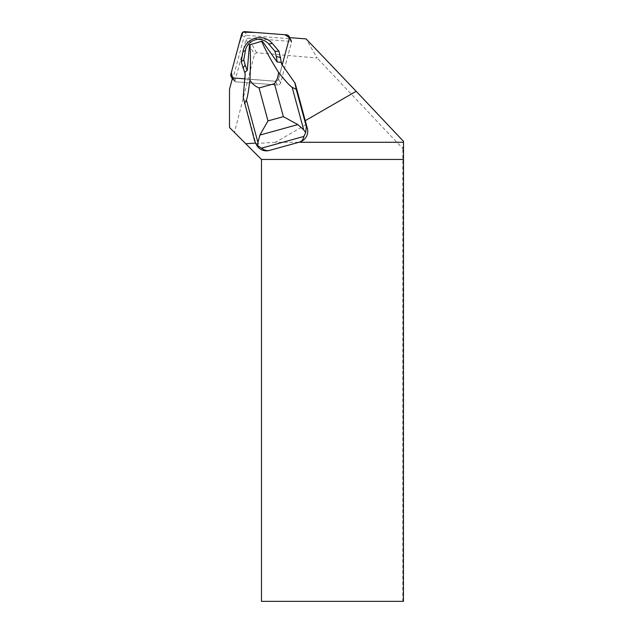 <?xml version="1.0" encoding="UTF-8"?>
<svg xmlns="http://www.w3.org/2000/svg" width="633" height="633" viewBox="0 0 633 633"><rect width="100%" height="100%" fill="white"/><g stroke="black" fill="none" stroke-linecap="round" stroke-linejoin="round"><path stroke-width="0.47" stroke-dasharray="3.17 2.37" d="M246.997 35.424L288.909 38.653A2.967 2.936 150 0 1 291.512 42.316L280.656 82.836A2.967 2.936 150 0 1 277.539 85.036L235.626 81.815A2.967 2.936 150 0 1 233.023 78.152L243.879 37.632A2.967 2.936 150 0 1 246.997 35.424L244.813 31.65M233.45 78.041L235.626 81.815L277.539 85.036L275.355 81.261L232.548 77.827A2.967 2.936 -30 0 0 233.45 78.041L275.355 81.261A2.967 2.936 -30 0 0 278.473 79.062L289.328 38.542A2.967 2.936 -30 0 0 289.423 37.616L278.931 77.353L275.347 81.261A2.967 2.936 -30 0 0 278.473 79.062L280.656 82.836A2.967 2.936 150 0 1 277.539 85.036L275.355 81.261L245.011 78.864L243.389 97.458L255.605 142.567A11.212 11.093 150 0 0 255.748 143.066L255.471 143.09M282.199 64.93L295.089 83.152M403.427 601.35L261.476 601.35L261.476 159.453L234.463 132.439L254.49 54.272L256.626 52.761L317.149 58.03L306.095 38.898M256.626 52.761L248.176 38.122L291.607 41.462L289.384 37.616M306.301 124.479L275.482 142.275L298.895 142.275M403.498 141.341L402.81 148.589L317.149 58.03M402.81 601.35L402.81 148.589M275.482 142.275L255.93 143.556L255.748 143.066M229.502 89.221L229.502 127.478L234.463 132.439M291.607 41.462A2.967 2.936 150 0 1 291.512 42.316L289.328 38.542M233.403 77.97L235.626 81.815A2.967 2.936 150 0 1 234.788 81.625L246.039 39.634L248.176 38.122M282.183 64.985L278.473 79.062L280.656 82.836L291.512 42.316L289.289 38.463M234.788 81.625L232.564 77.78M246.039 39.634L254.49 54.272M256.761 145.337A11.212 11.093 150 0 1 255.93 143.556M281.463 63.901L282.223 65.057M245.2 73.942L244.702 72.51M245.05 78.935L245.446 74.37M262.489 41.374L249.481 44.975M286.725 34.87L288.909 38.653M233.023 78.152L230.847 74.37M241.703 33.85L243.879 37.632M254.616 140.85L255.605 142.567M291.22 40.101L289.803 37.648M233.316 80.367L232.327 78.658"/><path stroke-width="0.95" d="M286.725 34.87L244.813 31.65A2.967 2.936 -30 0 0 241.703 33.85L230.847 74.37A2.967 2.936 -30 0 0 232.548 77.827L231.33 72.566L239.116 43.503L242.858 32.196L254.782 32.418L284.85 34.728L289.423 37.616A2.967 2.936 -30 0 0 286.725 34.87M277.333 62.074L277.151 62.018A23.334 23.081 -30 0 0 277.175 61.994L281.416 62.358L281.463 63.901L295.089 83.152L307.345 128.333A11.212 11.093 150 0 1 299.472 142.116L269.373 150.44A11.212 11.093 150 0 1 256.761 145.337L254.616 140.85L243.175 97.102L245.2 73.942L244.702 72.51L247.274 70.287L249.481 44.975L261.627 41.248C265.583 50.411 271.209 60.744 278.512 72.249C285.333 80.977 289.882 85.993 292.161 87.299L296.26 89.403L306.317 126.553L305.684 132.566L303.911 136.427L261.5 148.162L257.813 145.812L255.653 143.43M282.199 64.93L289.289 38.463A2.967 2.936 150 0 0 289.384 37.616L306.095 38.898L356.157 91.294L305.256 120.681M255.471 143.09L245.746 143.731L229.502 127.478L229.502 89.221L232.564 77.78A2.967 2.936 150 0 0 233.403 77.97L244.773 78.84M298.895 142.275L403.498 142.275L403.498 141.341L356.157 91.294M403.427 159.453L261.476 159.453L261.476 601.35L403.427 601.35L403.498 142.275M245.746 143.731L261.476 159.453M294.883 82.796L296.26 89.403M269.373 150.44C267.11 151.026 264.483 150.266 261.5 148.162M277.151 62.018L262.489 41.374L261.627 41.248M244.552 103.709L246.411 99.951C247.408 97.751 248.563 91.152 249.885 80.162C252.203 83.778 255.265 86.373 259.063 87.955L274.429 83.698C276.922 80.367 278.283 76.553 278.512 72.249M249.885 80.162C250.573 66.457 250.605 54.557 249.98 44.468M244.702 72.51L241.197 61.725L242.985 51.582A16.822 16.64 150 0 1 272.348 43.455L279.003 51.265L281.701 64.234M305.684 132.566L303.682 129.836L297.827 124.59L259.878 135.09L257.94 142.488L257.813 145.812M303.911 136.427C303.183 139.561 301.704 141.452 299.472 142.116M259.878 135.09L267.988 120.911L283.362 116.662L297.827 124.59M242.882 67.953L245.216 65.199L247.179 70.413M245.216 65.199L243.776 59.89L241.197 61.725M243.776 59.89L245.43 50.505A13.364 13.222 150 0 1 268.764 44.049L274.92 51.273L279.003 51.265M274.92 51.273L276.36 56.582L280.688 57.492M276.36 56.582L277.175 61.994M306.317 126.553L307.345 128.333M259.063 87.955L267.988 120.911M283.362 116.662L274.429 83.698M257.94 142.488L246.411 99.951M292.161 87.299L303.682 129.836M245.43 50.505L242.985 51.582M268.764 44.049L272.348 43.455M289.803 37.648L289.044 36.318M232.327 78.658L231.132 76.593"/></g></svg>
